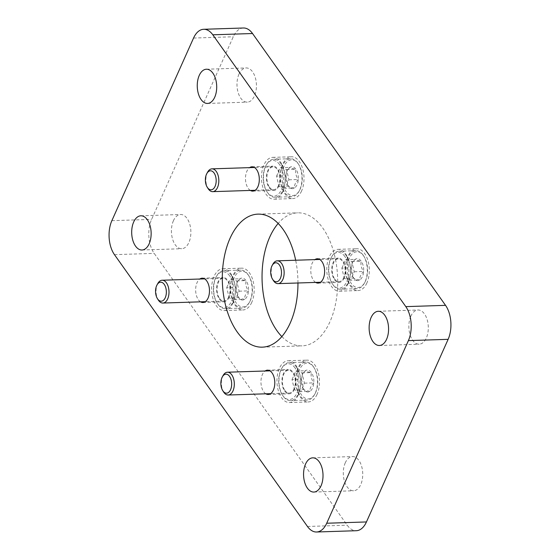 <?xml version="1.0" encoding="UTF-8"?>
<svg xmlns="http://www.w3.org/2000/svg" width="560" height="560" viewBox="0 0 560 560"><rect width="100%" height="100%" fill="white"/><g stroke="black" fill="none" stroke-linecap="round" stroke-linejoin="round"><path stroke-width="0.42" stroke-dasharray="2.8 2.1" d="M265.839 393.806A12.166 6.909 88.1 0 1 260.967 382.55A12.166 6.909 88.1 0 1 265.104 371M315.665 282.415A12.166 6.909 88.1 0 1 310.793 271.159A12.166 6.909 88.1 0 1 314.93 259.609M250.355 190.435A12.166 6.909 88.1 0 1 245.483 179.179A12.166 6.909 88.1 0 1 249.62 167.636M200.529 301.826A12.166 6.909 88.1 0 1 195.657 290.57A12.166 6.909 88.1 0 1 199.794 279.02M297.962 282.989A66.549 37.793 -91.9 0 0 295.666 260.232M317.065 394.352A20.916 11.879 88.1 0 1 308.287 401.947A20.916 11.879 88.1 0 1 295.736 381.423A20.916 11.879 88.1 0 1 306.936 360.136A20.916 11.879 88.1 0 1 318.108 371.959A20.916 11.879 88.1 0 1 317.065 394.352M366.891 282.968A20.916 11.879 88.1 0 1 358.113 290.556A20.916 11.879 88.1 0 1 345.562 270.039A20.916 11.879 88.1 0 1 356.762 248.745A20.916 11.879 88.1 0 1 367.941 260.568A20.916 11.879 88.1 0 1 366.891 282.968M301.581 190.988A20.916 11.879 88.1 0 1 292.803 198.576A20.916 11.879 88.1 0 1 280.252 178.059A20.916 11.879 88.1 0 1 291.452 156.765A20.916 11.879 88.1 0 1 302.624 168.588A20.916 11.879 88.1 0 1 301.581 190.988M251.748 302.379A20.916 11.879 88.1 0 1 242.977 309.967A20.916 11.879 88.1 0 1 230.426 289.45A20.916 11.879 88.1 0 1 241.619 268.156A20.916 11.879 88.1 0 1 252.798 279.979A20.916 11.879 88.1 0 1 251.748 302.379M243.425 28A24.15 13.713 -91.9 0 0 233.289 36.764L151.599 219.387A24.15 13.713 -91.9 0 0 154.189 253.372L347.2 525.196A24.15 13.713 -91.9 0 0 356.307 530.712M281.827 336.567A66.549 37.793 -91.9 0 0 302.015 345.87A66.549 37.793 -91.9 0 0 337.638 278.138A66.549 37.793 -91.9 0 0 297.717 212.842A66.549 37.793 -91.9 0 0 278.173 223.433M410.851 316.211A17.115 9.716 -91.9 0 0 409.99 334.53A17.115 9.716 -91.9 0 0 419.139 344.204A17.115 9.716 -91.9 0 0 428.295 326.788A17.115 9.716 -91.9 0 0 418.033 309.995A17.115 9.716 -91.9 0 0 410.851 316.211M345.289 462.777A17.115 9.716 -91.9 0 0 344.428 481.096A17.115 9.716 -91.9 0 0 353.577 490.77A17.115 9.716 -91.9 0 0 362.733 473.354A17.115 9.716 -91.9 0 0 352.471 456.561A17.115 9.716 -91.9 0 0 345.289 462.777M173.418 220.724A17.115 9.716 -91.9 0 0 172.557 239.05A17.115 9.716 -91.9 0 0 181.706 248.717A17.115 9.716 -91.9 0 0 190.862 231.301A17.115 9.716 -91.9 0 0 180.6 214.508A17.115 9.716 -91.9 0 0 173.418 220.724M238.98 74.158A17.115 9.716 -91.9 0 0 238.119 92.484A17.115 9.716 -91.9 0 0 247.268 102.151A17.115 9.716 -91.9 0 0 256.424 84.735A17.115 9.716 -91.9 0 0 246.155 67.942A17.115 9.716 -91.9 0 0 238.98 74.158M229.026 297.416A12.166 6.909 88.1 0 1 223.916 301.833A12.166 6.909 88.1 0 1 216.622 289.891A12.166 6.909 88.1 0 1 223.132 277.508A12.166 6.909 88.1 0 1 229.635 284.382A12.166 6.909 88.1 0 1 229.026 297.416M232.981 302.981A20.916 11.879 88.1 0 1 224.203 310.576A20.916 11.879 88.1 0 1 211.652 290.052A20.916 11.879 88.1 0 1 222.852 268.765A20.916 11.879 88.1 0 1 234.031 280.588A20.916 11.879 88.1 0 1 232.981 302.981M278.852 186.025A12.166 6.909 88.1 0 1 273.749 190.442A12.166 6.909 88.1 0 1 266.448 178.5A12.166 6.909 88.1 0 1 272.958 166.117A12.166 6.909 88.1 0 1 279.461 172.998A12.166 6.909 88.1 0 1 278.852 186.025M282.807 191.59A20.916 11.879 88.1 0 1 274.029 199.185A20.916 11.879 88.1 0 1 261.485 178.661A20.916 11.879 88.1 0 1 272.678 157.374A20.916 11.879 88.1 0 1 283.857 169.197A20.916 11.879 88.1 0 1 282.807 191.59M344.162 278.005A12.166 6.909 88.1 0 1 339.059 282.422A12.166 6.909 88.1 0 1 331.758 270.48A12.166 6.909 88.1 0 1 338.268 258.097A12.166 6.909 88.1 0 1 344.778 264.971A12.166 6.909 88.1 0 1 344.162 278.005M348.117 283.57A20.916 11.879 88.1 0 1 339.339 291.165A20.916 11.879 88.1 0 1 326.795 270.641A20.916 11.879 88.1 0 1 337.988 249.354A20.916 11.879 88.1 0 1 349.167 261.177A20.916 11.879 88.1 0 1 348.117 283.57M294.336 389.396A12.166 6.909 88.1 0 1 289.233 393.813A12.166 6.909 88.1 0 1 281.932 381.871A12.166 6.909 88.1 0 1 288.442 369.488A12.166 6.909 88.1 0 1 294.945 376.362A12.166 6.909 88.1 0 1 294.336 389.396M298.291 394.961A20.916 11.879 88.1 0 1 289.513 402.556A20.916 11.879 88.1 0 1 276.969 382.032A20.916 11.879 88.1 0 1 288.162 360.745A20.916 11.879 88.1 0 1 299.341 372.568A20.916 11.879 88.1 0 1 298.291 394.961M296.331 366.961A19.012 10.794 88.1 0 1 300.111 387.884A19.012 10.794 88.1 0 1 290.388 400.624A19.012 10.794 88.1 0 1 282.779 395.619A19.012 10.794 88.1 0 1 281.883 368.102A19.012 10.794 88.1 0 1 289.163 362.614A19.012 10.794 88.1 0 1 296.331 366.961M313.229 366.415A19.012 10.794 -91.9 0 0 306.054 362.068A19.012 10.794 -91.9 0 0 295.876 381.423A19.012 10.794 -91.9 0 0 307.286 400.078A19.012 10.794 -91.9 0 0 314.559 394.59A19.012 10.794 -91.9 0 0 313.67 367.073A19.012 10.794 -91.9 0 0 313.229 366.415M303.821 389.501A10.976 6.237 88.1 0 1 303.569 389.123A10.976 6.237 88.1 0 1 301.42 379.225A10.976 6.237 88.1 0 1 303.051 373.24A10.976 6.237 88.1 0 1 305.207 370.762A10.976 6.237 88.1 0 1 311.395 372.582A10.976 6.237 88.1 0 1 313.796 382.865A10.976 6.237 88.1 0 1 310.016 391.321A10.976 6.237 88.1 0 1 303.821 389.501C304.29 390.159 306.355 390.761 310.016 391.321C309.694 388.556 310.961 385.735 313.796 382.865C311.43 379.519 310.625 376.089 311.395 372.582C307.769 372.029 305.711 371.42 305.207 370.762L302.477 374.29L301.42 379.225L303.821 389.501L294.441 389.809L292.033 379.526L301.42 379.225M313.775 367.262A17.871 10.15 88.1 0 1 314.188 367.885A17.871 10.15 88.1 0 1 315.028 393.75A17.871 10.15 88.1 0 1 300.916 394.023A17.871 10.15 88.1 0 1 299.74 369.208A17.871 10.15 88.1 0 1 313.775 367.262M295.001 367.871A17.871 10.15 -91.9 0 0 281.421 368.942A17.871 10.15 -91.9 0 0 282.261 394.807A17.871 10.15 -91.9 0 0 296.751 393.386A17.871 10.15 -91.9 0 0 295.001 367.871M284.907 390.446A11.41 6.475 -91.9 0 0 289.205 393.05A11.41 6.475 -91.9 0 0 295.309 381.437A11.41 6.475 -91.9 0 0 288.47 370.244A11.41 6.475 -91.9 0 0 282.639 377.888A11.41 6.475 -91.9 0 0 284.907 390.446M223.097 375.515A11.41 6.475 -91.9 0 0 223.629 392.021M292.033 379.526L295.82 371.063L302.008 372.883L304.416 383.166L300.629 391.629L310.016 391.321M300.629 391.629L294.441 389.809M304.416 383.166L313.796 382.865M302.008 372.883L311.395 372.582M295.82 371.063L305.207 370.762M231.021 274.981A19.012 10.794 88.1 0 1 234.801 295.904A19.012 10.794 88.1 0 1 225.078 308.644A19.012 10.794 88.1 0 1 217.462 303.639A19.012 10.794 88.1 0 1 216.573 276.122A19.012 10.794 88.1 0 1 223.853 270.634A19.012 10.794 88.1 0 1 231.021 274.981M247.912 274.435A19.012 10.794 -91.9 0 0 240.744 270.088A19.012 10.794 -91.9 0 0 230.566 289.443A19.012 10.794 -91.9 0 0 241.976 308.098A19.012 10.794 -91.9 0 0 249.249 302.61A19.012 10.794 -91.9 0 0 248.36 275.093A19.012 10.794 -91.9 0 0 247.912 274.435M238.511 297.528A10.976 6.237 88.1 0 1 238.259 297.143A10.976 6.237 88.1 0 1 236.11 287.245A10.976 6.237 88.1 0 1 237.741 281.26A10.976 6.237 88.1 0 1 239.89 278.782A10.976 6.237 88.1 0 1 246.085 280.602A10.976 6.237 88.1 0 1 248.486 290.885A10.976 6.237 88.1 0 1 244.699 299.348A10.976 6.237 88.1 0 1 238.511 297.528C238.98 298.179 241.045 298.781 244.699 299.348C244.384 296.576 245.651 293.755 248.486 290.885C246.113 287.539 245.315 284.109 246.085 280.602C242.459 280.049 240.394 279.447 239.89 278.782L237.16 282.31L236.11 287.245L238.511 297.528L229.124 297.829L226.723 287.546L236.11 287.245M248.458 275.289A17.871 10.15 88.1 0 1 248.878 275.905A17.871 10.15 88.1 0 1 249.711 301.77A17.871 10.15 88.1 0 1 235.606 302.043A17.871 10.15 88.1 0 1 234.43 277.228A17.871 10.15 88.1 0 1 248.458 275.289M229.691 275.891A17.871 10.15 -91.9 0 0 216.111 276.962A17.871 10.15 -91.9 0 0 216.944 302.827A17.871 10.15 -91.9 0 0 231.441 301.406A17.871 10.15 -91.9 0 0 229.691 275.891M219.59 298.466A11.41 6.475 -91.9 0 0 223.895 301.07A11.41 6.475 -91.9 0 0 229.999 289.457A11.41 6.475 -91.9 0 0 223.16 278.264A11.41 6.475 -91.9 0 0 217.322 285.908A11.41 6.475 -91.9 0 0 219.59 298.466M157.787 283.535A11.41 6.475 -91.9 0 0 158.319 300.041M226.723 287.546L230.51 279.083L236.698 280.903L239.099 291.186L235.319 299.649L244.699 299.348M235.319 299.649L229.124 297.829M239.099 291.186L248.486 290.885M236.698 280.903L246.085 280.602M230.51 279.083L239.89 278.782M280.847 163.59A19.012 10.794 88.1 0 1 284.627 184.513A19.012 10.794 88.1 0 1 274.904 197.253A19.012 10.794 88.1 0 1 267.295 192.248A19.012 10.794 88.1 0 1 266.399 164.731A19.012 10.794 88.1 0 1 273.679 159.243A19.012 10.794 88.1 0 1 280.847 163.59M297.745 163.044A19.012 10.794 -91.9 0 0 290.57 158.697A19.012 10.794 -91.9 0 0 280.392 178.052A19.012 10.794 -91.9 0 0 291.802 196.707A19.012 10.794 -91.9 0 0 299.075 191.219A19.012 10.794 -91.9 0 0 298.186 163.702A19.012 10.794 -91.9 0 0 297.745 163.044M288.337 186.137A10.976 6.237 88.1 0 1 288.085 185.752A10.976 6.237 88.1 0 1 285.936 175.854A10.976 6.237 88.1 0 1 287.567 169.869A10.976 6.237 88.1 0 1 289.723 167.391A10.976 6.237 88.1 0 1 295.911 169.211A10.976 6.237 88.1 0 1 298.312 179.494A10.976 6.237 88.1 0 1 294.532 187.957A10.976 6.237 88.1 0 1 288.337 186.137C288.806 186.788 290.871 187.397 294.532 187.957C294.21 185.185 295.477 182.364 298.312 179.494C295.939 176.148 295.141 172.718 295.911 169.211C292.285 168.658 290.227 168.056 289.723 167.391L286.993 170.919L285.936 175.854L288.337 186.137L278.95 186.438L276.549 176.155L285.936 175.854M298.284 163.898A17.871 10.15 88.1 0 1 298.704 164.514A17.871 10.15 88.1 0 1 299.544 190.379A17.871 10.15 88.1 0 1 285.432 190.652A17.871 10.15 88.1 0 1 284.256 165.837A17.871 10.15 88.1 0 1 298.284 163.898M279.517 164.5A17.871 10.15 -91.9 0 0 265.937 165.571A17.871 10.15 -91.9 0 0 266.77 191.436A17.871 10.15 -91.9 0 0 281.267 190.015A17.871 10.15 -91.9 0 0 279.517 164.5M269.416 187.075A11.41 6.475 -91.9 0 0 273.721 189.686A11.41 6.475 -91.9 0 0 279.825 178.073A11.41 6.475 -91.9 0 0 272.986 166.88A11.41 6.475 -91.9 0 0 267.155 174.517A11.41 6.475 -91.9 0 0 269.416 187.075M207.613 172.144A11.41 6.475 -91.9 0 0 208.145 188.65M276.549 176.155L280.336 167.692L286.524 169.512L288.925 179.795L285.145 188.258L294.532 187.957M285.145 188.258L278.95 186.438M288.925 179.795L298.312 179.494M286.524 169.512L295.911 169.211M280.336 167.692L289.723 167.391M346.157 255.57A19.012 10.794 88.1 0 1 349.937 276.493A19.012 10.794 88.1 0 1 340.214 289.233A19.012 10.794 88.1 0 1 332.605 284.228A19.012 10.794 88.1 0 1 331.716 256.711A19.012 10.794 88.1 0 1 338.989 251.223A19.012 10.794 88.1 0 1 346.157 255.57M363.055 255.024A19.012 10.794 -91.9 0 0 355.88 250.677A19.012 10.794 -91.9 0 0 345.709 270.032A19.012 10.794 -91.9 0 0 357.112 288.687A19.012 10.794 -91.9 0 0 364.385 283.199A19.012 10.794 -91.9 0 0 363.496 255.682A19.012 10.794 -91.9 0 0 363.055 255.024M353.654 278.117A10.976 6.237 88.1 0 1 353.395 277.732A10.976 6.237 88.1 0 1 351.246 267.834A10.976 6.237 88.1 0 1 352.884 261.849A10.976 6.237 88.1 0 1 355.033 259.371A10.976 6.237 88.1 0 1 361.221 261.191A10.976 6.237 88.1 0 1 363.629 271.474A10.976 6.237 88.1 0 1 359.842 279.937A10.976 6.237 88.1 0 1 353.654 278.117C354.116 278.768 356.181 279.377 359.842 279.937C359.527 277.165 360.787 274.344 363.629 271.474C361.256 268.128 360.451 264.698 361.221 261.191C357.602 260.638 355.537 260.036 355.033 259.371L352.303 262.899L351.246 267.834L353.654 278.117L344.267 278.418L341.859 268.135L351.246 267.834M363.601 255.878A17.871 10.15 88.1 0 1 364.014 256.494A17.871 10.15 88.1 0 1 364.854 282.359A17.871 10.15 88.1 0 1 350.742 282.632A17.871 10.15 88.1 0 1 349.573 257.817A17.871 10.15 88.1 0 1 363.601 255.878M344.827 256.48A17.871 10.15 -91.9 0 0 331.247 257.551A17.871 10.15 -91.9 0 0 332.087 283.416A17.871 10.15 -91.9 0 0 346.577 281.995A17.871 10.15 -91.9 0 0 344.827 256.48M334.733 279.055A11.41 6.475 -91.9 0 0 339.031 281.659A11.41 6.475 -91.9 0 0 345.142 270.053A11.41 6.475 -91.9 0 0 338.296 258.86A11.41 6.475 -91.9 0 0 332.465 266.497A11.41 6.475 -91.9 0 0 334.733 279.055M272.923 264.124A11.41 6.475 -91.9 0 0 273.455 280.63M341.859 268.135L345.646 259.672L351.834 261.492L354.242 271.775L350.455 280.238L359.842 279.937M350.455 280.238L344.267 278.418M354.242 271.775L363.629 271.474M351.834 261.492L361.221 261.191M345.646 259.672L355.033 259.371M193.557 38.052L233.289 36.764M111.867 220.668L151.599 219.387M114.457 254.653L154.189 253.372M307.468 526.477L347.2 525.196M262.283 347.158L302.015 345.87M257.985 214.13L297.717 212.842M379.4 345.492L419.139 344.204M378.294 311.283L418.033 309.995M313.845 492.058L353.577 490.77M312.732 457.849L352.471 456.561M141.967 250.005L181.706 248.717M140.861 215.796L180.6 214.508M207.529 103.439L247.268 102.151M206.423 69.23L246.155 67.942M202.958 302.512L223.916 301.833M202.174 278.187L223.132 277.508M224.203 310.576L242.977 309.967M222.852 268.765L241.619 268.156M252.784 191.121L273.749 190.442M252 166.796L272.958 166.117M274.029 199.185L292.803 198.576M272.678 157.374L291.452 156.765M318.094 283.101L339.059 282.422M317.31 258.776L338.268 258.097M339.339 291.165L358.113 290.556M337.988 249.354L356.762 248.745M268.268 394.492L289.233 393.813M267.484 370.167L288.442 369.488M289.513 402.556L308.287 401.947M288.162 360.745L306.936 360.136M306.054 362.068L289.163 362.614M307.286 400.078L290.388 400.624M288.47 370.244L269.913 370.846M289.205 393.05L270.648 393.652M282.261 394.807L282.779 395.619M281.421 368.942L281.883 368.102M314.188 367.885L313.67 367.073M315.028 393.75L314.559 394.59M302.477 374.29L303.051 373.24M240.744 270.088L223.853 270.634M241.976 308.098L225.078 308.644M223.16 278.264L204.596 278.866M223.895 301.07L205.338 301.672M216.944 302.827L217.462 303.639M216.111 276.962L216.573 276.122M248.878 275.905L248.36 275.093M249.711 301.77L249.249 302.61M237.16 282.31L237.741 281.26M290.57 158.697L273.679 159.243M291.802 196.707L274.904 197.253M272.986 166.88L254.429 167.475M273.721 189.686L255.164 190.281M266.77 191.436L267.295 192.248M265.937 165.571L266.399 164.731M298.704 164.514L298.186 163.702M299.544 190.379L299.075 191.219M286.993 170.919L287.567 169.869M355.88 250.677L338.989 251.223M357.112 288.687L340.214 289.233M338.296 258.86L319.739 259.455M339.031 281.659L320.474 282.261M332.087 283.416L332.605 284.228M331.247 257.551L331.716 256.711M364.014 256.494L363.496 255.682M364.854 282.359L364.385 283.199M352.303 262.899L352.884 261.849"/><path stroke-width="0.84" d="M265.104 371A12.166 6.909 88.1 0 1 267.484 370.167A12.166 6.909 88.1 0 1 273.987 377.041A12.166 6.909 88.1 0 1 273.378 390.075A12.166 6.909 88.1 0 1 268.268 394.492A12.166 6.909 88.1 0 1 265.839 393.806M314.93 259.609A12.166 6.909 88.1 0 1 317.31 258.776A12.166 6.909 88.1 0 1 323.813 265.65A12.166 6.909 88.1 0 1 323.204 278.684A12.166 6.909 88.1 0 1 318.094 283.101A12.166 6.909 88.1 0 1 315.665 282.415M249.62 167.636A12.166 6.909 88.1 0 1 252 166.796A12.166 6.909 88.1 0 1 258.503 173.67A12.166 6.909 88.1 0 1 257.894 186.704A12.166 6.909 88.1 0 1 252.784 191.121A12.166 6.909 88.1 0 1 250.355 190.435M199.794 279.02A12.166 6.909 88.1 0 1 202.174 278.187A12.166 6.909 88.1 0 1 208.677 285.061A12.166 6.909 88.1 0 1 208.061 298.095A12.166 6.909 88.1 0 1 202.958 302.512A12.166 6.909 88.1 0 1 200.529 301.826M133.679 222.005A17.115 9.716 -91.9 0 0 132.825 240.331A17.115 9.716 -91.9 0 0 141.967 250.005A17.115 9.716 -91.9 0 0 151.13 232.589A17.115 9.716 -91.9 0 0 140.861 215.796A17.115 9.716 -91.9 0 0 133.679 222.005M371.119 317.492A17.115 9.716 -91.9 0 0 370.258 335.818A17.115 9.716 -91.9 0 0 379.4 345.492A17.115 9.716 -91.9 0 0 388.563 328.069A17.115 9.716 -91.9 0 0 378.294 311.283A17.115 9.716 -91.9 0 0 371.119 317.492M408.401 340.613A24.15 13.713 -91.9 0 0 405.811 306.628L212.8 34.804A24.15 13.713 -91.9 0 0 203.693 29.288A24.15 13.713 -91.9 0 0 193.557 38.052L111.867 220.668A24.15 13.713 -91.9 0 0 114.457 254.653L307.468 526.477A24.15 13.713 -91.9 0 0 316.575 532A24.15 13.713 -91.9 0 0 326.711 523.236L408.401 340.613L448.133 339.332A24.15 13.713 -91.9 0 0 445.543 305.347L252.532 33.523A24.15 13.713 -91.9 0 0 243.425 28L203.693 29.288M295.666 260.232A66.549 37.793 -91.9 0 0 257.985 214.13A66.549 37.793 -91.9 0 0 230.055 238.287A66.549 37.793 -91.9 0 0 226.716 309.547A66.549 37.793 -91.9 0 0 262.283 347.158A66.549 37.793 -91.9 0 0 297.962 282.989M305.557 464.058A17.115 9.716 -91.9 0 0 304.696 482.384A17.115 9.716 -91.9 0 0 313.845 492.058A17.115 9.716 -91.9 0 0 323.001 474.635A17.115 9.716 -91.9 0 0 312.732 457.849A17.115 9.716 -91.9 0 0 305.557 464.058M199.241 75.439A17.115 9.716 -91.9 0 0 198.387 93.765A17.115 9.716 -91.9 0 0 207.529 103.439A17.115 9.716 -91.9 0 0 216.692 86.023A17.115 9.716 -91.9 0 0 206.423 69.23A17.115 9.716 -91.9 0 0 199.241 75.439M316.575 532L356.307 530.712A24.15 13.713 -91.9 0 0 366.443 521.948L448.133 339.332M278.173 223.433A66.549 37.793 -91.9 0 0 269.787 236.999A66.549 37.793 -91.9 0 0 281.827 336.567M222.768 390.67L223.629 392.021A11.41 6.475 -91.9 0 0 223.895 392.413A11.41 6.475 -91.9 0 0 228.2 395.024A11.41 6.475 -91.9 0 0 234.304 383.411A11.41 6.475 -91.9 0 0 227.458 372.218A11.41 6.475 -91.9 0 0 223.097 375.515L222.32 376.915A9.506 5.397 -91.9 0 0 222.768 390.67A9.506 5.397 -91.9 0 0 222.985 390.999A9.506 5.397 -91.9 0 0 230.447 389.97A9.506 5.397 -91.9 0 0 229.824 376.768A9.506 5.397 -91.9 0 0 222.32 376.915M157.451 298.69L158.319 300.041A11.41 6.475 -91.9 0 0 158.585 300.44A11.41 6.475 -91.9 0 0 162.883 303.044A11.41 6.475 -91.9 0 0 168.994 291.431A11.41 6.475 -91.9 0 0 162.148 280.238A11.41 6.475 -91.9 0 0 157.787 283.535L157.01 284.935A9.506 5.397 -91.9 0 0 157.451 298.69A9.506 5.397 -91.9 0 0 157.675 299.019A9.506 5.397 -91.9 0 0 165.137 297.99A9.506 5.397 -91.9 0 0 164.514 284.788A9.506 5.397 -91.9 0 0 157.01 284.935M207.277 187.306L208.145 188.65A11.41 6.475 -91.9 0 0 208.411 189.049A11.41 6.475 -91.9 0 0 212.716 191.653A11.41 6.475 -91.9 0 0 218.82 180.047A11.41 6.475 -91.9 0 0 211.974 168.847A11.41 6.475 -91.9 0 0 207.613 172.144L206.836 173.544A9.506 5.397 -91.9 0 0 207.277 187.306A9.506 5.397 -91.9 0 0 207.501 187.635A9.506 5.397 -91.9 0 0 214.963 186.599A9.506 5.397 -91.9 0 0 214.34 173.397A9.506 5.397 -91.9 0 0 206.836 173.544M272.594 279.279L273.455 280.63A11.41 6.475 -91.9 0 0 273.721 281.029A11.41 6.475 -91.9 0 0 278.026 283.633A11.41 6.475 -91.9 0 0 284.13 272.02A11.41 6.475 -91.9 0 0 277.284 260.827A11.41 6.475 -91.9 0 0 272.923 264.124L272.146 265.524A9.506 5.397 -91.9 0 0 272.594 279.279A9.506 5.397 -91.9 0 0 272.811 279.608A9.506 5.397 -91.9 0 0 280.273 278.579A9.506 5.397 -91.9 0 0 279.65 265.377A9.506 5.397 -91.9 0 0 272.146 265.524M405.811 306.628L445.543 305.347M212.8 34.804L252.532 33.523M326.711 523.236L366.443 521.948M269.913 370.846L227.458 372.218M270.648 393.652L228.2 395.024M204.596 278.866L162.148 280.238M205.338 301.672L162.883 303.044M254.429 167.475L211.974 168.847M255.164 190.281L212.716 191.653M319.739 259.455L277.284 260.827M320.474 282.261L278.026 283.633"/></g></svg>
